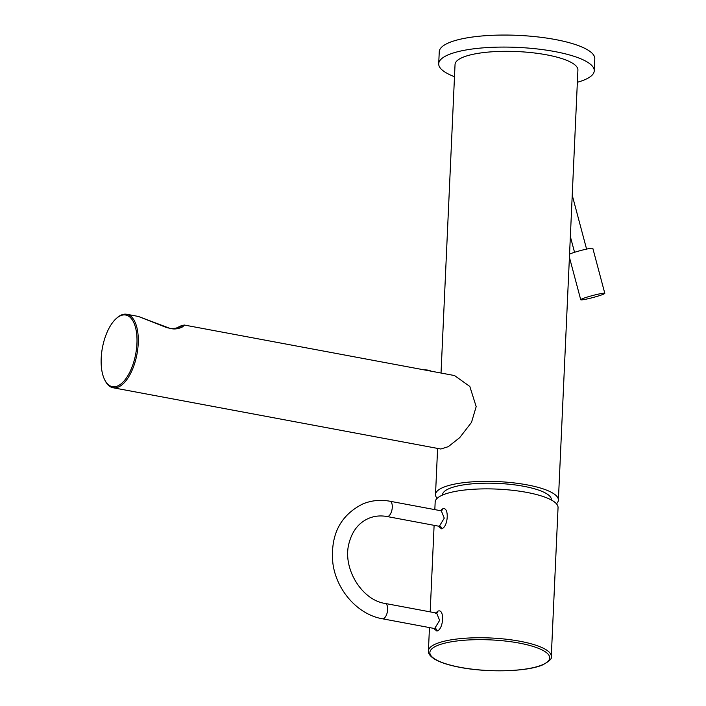 <?xml version="1.0" encoding="UTF-8"?>
<svg xmlns="http://www.w3.org/2000/svg" width="706" height="706" viewBox="0 0 706 706"><rect width="100%" height="100%" fill="white"/><g stroke="black" fill="none" stroke-linecap="round" stroke-linejoin="round"><path stroke-width="1.06" d="M174.832 328.925L180.454 326.269L184.134 325.554L182.254 327.055C178.742 328.669 175.432 329.261 172.326 328.82L166.563 327.566L138.402 316.456L126.762 314.276A37.365 17.368 100.6 0 1 138.226 343.451A37.365 17.368 100.6 0 1 113.031 387.744A37.365 17.368 100.6 0 1 105.203 380.825L104.744 379.925A36.43 16.935 100.6 0 1 101.196 358.224A36.43 16.935 100.6 0 1 116.216 318.574A36.43 16.935 100.6 0 1 120.664 315.67A36.43 16.935 -79.4 0 1 136.938 343.487A36.43 16.935 -79.4 0 1 117.47 386.041A36.43 16.935 100.6 0 1 104.744 379.925M174.55 328.925L180.604 326.004L184.248 325.025L181.001 327.76L170.64 328.643L138.402 316.456M113.031 387.744L440.809 449.016L448.275 446.669L459.721 437.632L471.493 422.4L476.179 406.63L469.825 386.464L454.54 375.557L184.248 325.025M116.216 318.574L116.967 317.894A37.365 17.368 100.6 0 1 121.538 314.92A37.365 17.368 100.6 0 1 126.762 314.276M441.029 373.033L455.043 64.493A61.501 15.735 2.6 0 1 546.647 54.839A61.501 15.735 2.6 0 1 577.914 70.079L558.393 500.104A61.501 15.735 -177.4 0 0 527.117 484.872A61.501 15.735 2.6 0 0 435.514 494.527L437.605 448.416M437.129 498.365A61.501 15.735 2.6 0 1 435.514 494.527M556.434 503.784A61.501 15.735 -177.4 0 0 558.393 500.104M442.512 495.074A54.494 13.944 2.6 0 1 449.528 488.446A54.494 13.944 2.6 0 1 511.506 484.484A54.494 13.944 2.6 0 1 551.377 500.016M551.289 656.509C552.277 658.495 549.383 661.301 542.614 664.911C526.747 671.891 485.852 672.8 458.026 666.967C447.189 664.77 439.123 662.007 433.855 658.672C429.883 655.892 428.074 653.306 428.41 650.923A61.501 15.735 2.6 0 1 520.022 641.269A61.501 15.735 2.6 0 1 551.289 656.509L558.049 507.623A61.501 15.735 -177.4 0 0 526.782 492.391A61.501 15.735 -177.4 0 0 435.17 502.045L434.825 509.626M433.537 628.34L436.899 631.058C443.783 629.558 444.824 607.901 437.799 611.211L435.876 612.932M438.179 526.094L441.541 528.812C448.478 527.25 449.413 505.637 442.441 508.964L440.526 510.694M434.013 628.411L434.843 628.243L439.617 620.397L436.67 613.082L435.523 613.205M433.811 628.393L382.396 618.774C357.651 614.564 336.188 590.075 332.861 563.097C330.249 534.945 340.301 515.195 362.99 503.863C371.559 500.395 380.534 499.513 389.897 501.225A7.784 3.618 100.6 0 1 392.192 508.417A7.784 3.618 100.6 0 1 388.123 516.395A7.784 3.618 100.6 0 1 387.038 516.527L438.452 526.147L439.485 525.996L444.259 518.151L441.312 510.835A2.489 2.109 -112.4 0 0 442.441 508.964M577.367 82.275A77.854 19.918 -177.4 0 0 594.249 70.821A77.854 19.918 -177.4 0 0 554.669 51.538A77.854 19.918 2.6 0 0 438.708 63.752L439.256 51.723A77.854 19.918 2.6 0 1 555.216 39.51A77.854 19.918 -177.4 0 1 594.796 58.792L594.249 70.821M454.487 76.698A77.854 19.918 2.6 0 1 438.708 63.752M424.271 369.891A5.454 1.394 2.6 0 1 428.313 370.2A5.454 1.394 2.6 0 1 430.854 371.127M604.804 293.334A12.452 1.015 165.1 0 0 595.811 294.72A12.452 1.015 165.1 0 0 582.397 298.744A12.452 1.015 165.1 0 0 580.729 299.741A12.452 1.015 165.1 0 0 589.731 298.356A12.452 1.015 165.1 0 0 603.145 294.323A12.452 1.015 165.1 0 0 604.804 293.334L592.828 248.344A12.452 1.015 165.1 0 0 583.827 249.73A12.452 1.015 165.1 0 0 570.413 253.763A12.452 1.015 165.1 0 0 569.557 254.142M174.426 328.934L180.454 326.269M519.201 643.087A59.975 15.347 2.6 0 1 541.979 664.981A59.975 15.347 -177.4 0 1 460.365 667.355A59.975 15.347 -177.4 0 1 437.588 645.46A59.975 15.347 2.6 0 1 519.201 643.087M436.899 631.058A2.489 2.109 67.6 0 0 434.843 628.243M437.799 611.211A2.489 2.109 -112.4 0 1 436.643 613.082L385.255 603.471A7.784 3.618 -79.4 0 1 387.55 610.664A7.784 3.618 -79.4 0 1 383.482 618.641A7.784 3.618 -79.4 0 1 382.396 618.774M441.541 528.812A2.489 2.109 67.6 0 0 439.485 525.996M434.111 525.335L430.183 611.873M429.469 627.581L428.41 650.923M387.038 516.527C380.605 515.371 374.568 515.945 368.929 518.257C358.922 522.555 352.294 530.833 349.055 543.082C342.039 568.012 361.781 600.259 385.255 603.471M389.897 501.225L441.312 510.835M586.58 249.094L572.231 195.227M574.543 252.298L570.36 236.581M569.415 257.258L580.729 299.741"/></g></svg>
